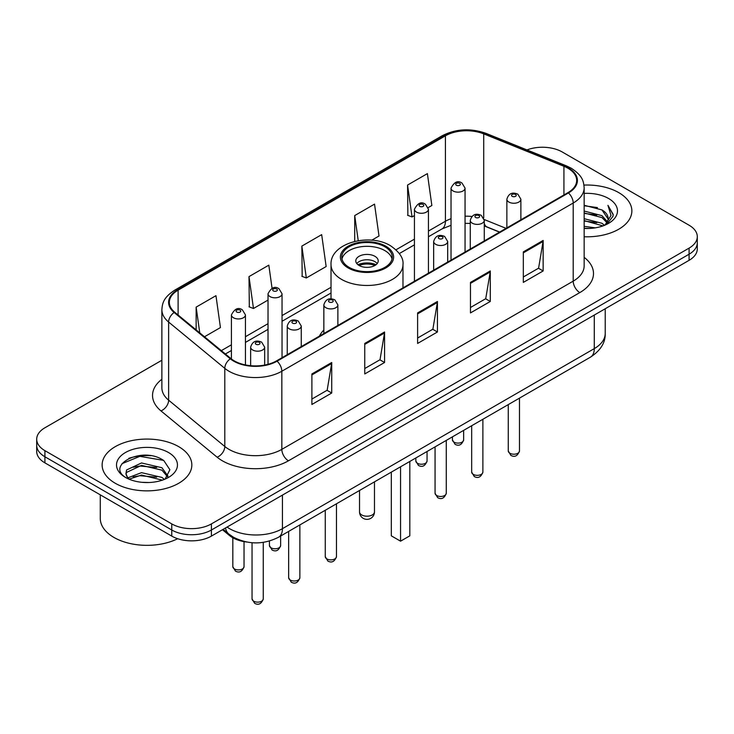 <?xml version="1.0" encoding="UTF-8"?>
<svg xmlns="http://www.w3.org/2000/svg" width="734" height="734" viewBox="0 0 734 734"><rect width="100%" height="100%" fill="white"/><g stroke="black" fill="none" stroke-linecap="round" stroke-linejoin="round"><path stroke-width="1.1" d="M323.85 330.016A49.517 28.589 0 0 0 319.418 336.117M499.524 232.137L485.119 226.301A37.379 21.58 0 0 0 484.275 225.98M246.817 542.041A28.03 16.185 180 0 1 229.421 535.462L222.457 529.728M150.727 455.704A37.379 21.58 0 0 0 128.854 458.31M161.875 360.247L44.912 427.775A28.03 16.185 0 0 0 36.7 439.216L36.7 451.428A28.03 16.185 0 0 0 44.912 462.87L171.765 536.104A28.03 16.185 0 0 0 211.41 536.104L689.088 260.322A28.03 16.185 0 0 0 697.3 248.872L697.3 242.771A28.03 16.185 0 0 1 689.088 254.212A28.03 16.185 0 0 0 697.3 242.771L697.3 236.669A28.03 16.185 0 0 0 689.088 225.228L562.235 151.984A28.03 16.185 0 0 0 526.975 149.919M36.7 439.216A28.03 16.185 0 0 0 44.912 450.658L171.765 523.902A28.03 16.185 0 0 0 211.41 523.902L211.41 530.003L689.088 254.212L211.41 530.003A28.03 16.185 0 0 1 171.765 530.003A28.03 16.185 0 0 0 211.41 530.003L211.41 536.104M44.912 450.658L44.912 456.768L171.765 530.003L44.912 456.768A28.03 16.185 0 0 1 36.7 445.318A28.03 16.185 0 0 0 44.912 456.768L44.912 462.87M618.725 192.611A44.847 25.892 0 0 0 583.961 185.087A44.847 25.892 0 0 1 618.725 192.611A44.847 25.892 0 0 1 631.864 210.924A44.847 25.892 0 0 0 618.725 192.611M178.701 446.657A44.847 25.892 0 0 0 129.826 441.042A44.847 25.892 0 0 0 102.136 464.961A44.847 25.892 0 0 0 115.275 483.275A44.847 25.892 0 0 0 164.15 488.89A44.847 25.892 0 0 0 191.84 464.961A44.847 25.892 0 0 0 178.701 446.657A44.847 25.892 0 0 0 129.826 441.042A44.847 25.892 0 0 0 102.136 464.961A44.847 25.892 0 0 0 115.275 483.275A44.847 25.892 0 0 0 164.15 488.89A44.847 25.892 0 0 0 191.84 464.961A44.847 25.892 0 0 0 178.701 446.657M567.914 168.233A29.901 17.258 180 0 1 576.676 180.445A29.901 17.258 180 0 1 567.914 192.647L276.553 360.862A29.901 17.258 180 0 1 230.916 358.559L174.756 312.253A29.901 17.258 180 0 1 169.343 302.353A29.901 17.258 180 0 1 178.105 290.15L445.428 135.808A29.901 17.258 180 0 1 483.715 133.872L563.923 166.297A29.901 17.258 180 0 1 567.914 168.233M568.446 167.93A30.644 17.699 0 0 0 564.354 165.948L484.146 133.524A30.644 17.699 0 0 0 444.896 135.506L177.573 289.838A30.644 17.699 0 0 0 174.142 312.5L230.302 358.807A30.644 17.699 0 0 0 277.076 361.174L568.446 192.95A30.644 17.699 0 0 0 568.446 167.93M311.895 373.955L311.895 404.471L331.722 393.02L331.722 362.504L311.895 373.955M311.895 399.057L327.162 390.24L331.64 363.523A7.478 4.312 -120 0 0 331.722 362.504M327.034 390.314L331.722 393.02M364.752 343.439L364.752 373.955L384.57 362.504L384.57 331.988L364.752 343.439M364.752 368.541L380.019 359.724L384.497 333.007A7.478 4.312 -120 0 0 384.57 331.988M379.882 359.798L384.57 362.504M523.324 251.89L523.324 282.406L543.142 270.956L543.142 240.44L523.324 251.89M523.324 276.993L538.591 268.176L543.059 241.458A7.478 4.312 -120 0 0 543.142 240.44M538.453 268.249L543.142 270.956M470.466 282.406L470.466 312.923L490.284 301.472L490.284 270.956L470.466 282.406M470.466 307.509L485.734 298.692L490.202 271.975A7.478 4.312 -120 0 0 490.284 270.956M485.596 298.766L490.284 301.472M417.609 312.923L417.609 343.439L437.427 331.988L437.427 301.472L417.609 312.923M417.609 338.025L432.877 329.208L437.354 302.491A7.478 4.312 -120 0 0 437.427 301.472M432.739 329.282L437.427 331.988M584.154 236.761A44.847 25.892 0 0 0 631.864 210.924A44.847 25.892 0 0 1 584.154 236.761M211.41 523.902L689.088 248.11A28.03 16.185 0 0 0 697.3 236.669M204.492 336.768L220.439 327.566L215.961 295.674L196.143 307.124L196.143 329.887M371.771 240.192L379.01 236.018L374.533 204.125L354.715 215.576L354.715 241.394M428.197 207.612L431.858 205.502L427.39 173.609L407.563 185.06L407.884 215.392M272.066 288.288L268.818 265.157L249 276.608L249.321 306.94M301.858 246.092L306.326 277.975L326.153 266.534L321.675 234.641L301.858 246.092L302.179 276.424M306.326 277.975L301.858 276.305M354.715 215.576L358.238 240.688M407.563 185.06L412.04 216.943L414.435 215.557M412.04 216.943L407.563 215.273M249 276.608L253.478 308.491L268.02 300.087M253.478 308.491L249 306.821M196.143 307.124L199.758 332.869M584.154 226.32L595.283 227.852M584.154 228.228L589.154 228.467M584.154 218.686L601.944 223.274L604.532 225.31M584.154 220.595L602.972 225.898M584.154 211.062L601.944 215.649L607.403 221.723M584.154 212.97L601.944 217.558L606.917 222.631M604.642 225.265A21.121 12.194 0 0 0 608.137 218.548A21.121 12.194 0 0 0 601.944 209.924L608.119 219.007M584.154 228.43A30.47 17.588 0 0 0 608.559 223.356A30.47 17.588 0 0 0 608.559 198.483A30.47 17.588 0 0 0 584.154 193.409M601.944 209.924L584.154 205.254M606.706 224.338L612.991 216.31L613.193 214.42L607.954 205.346L611.009 215.493L604.981 225.127M607.954 205.346L613.184 214.787M584.154 205.768L597.458 207.584M584.154 213.392L596.825 215.025M584.154 221.026L596.825 222.65M384.836 246.771A25.231 14.561 0 0 0 357.348 243.615A25.231 14.561 0 0 0 341.769 257.074A25.231 14.561 0 0 0 349.164 267.378A25.231 14.561 0 0 0 376.652 270.534A25.231 14.561 0 0 0 392.231 257.074A25.231 14.561 0 0 0 384.836 246.771M392.011 258.983A25.231 14.561 0 0 0 384.836 250.588A25.231 14.561 0 0 0 358.898 247.092A25.231 14.561 0 0 0 341.989 258.983M391.314 472.127L391.314 535.838L400.562 541.178L409.811 535.838L409.811 461.447M400.562 541.178L400.562 466.787M374.927 256.313A11.212 6.478 0 0 0 362.706 254.909A11.212 6.478 0 0 0 355.788 260.891A11.212 6.478 0 0 0 359.073 265.469A11.212 6.478 0 0 0 371.294 266.873A11.212 6.478 0 0 0 378.212 260.891A11.212 6.478 0 0 0 374.927 256.313M377.212 263.561A11.212 6.478 0 0 0 374.927 261.653A11.212 6.478 0 0 0 356.788 263.561M357.944 264.699A14.946 8.634 180 0 1 375.404 264.433L375.404 265.176M359.165 265.524A13.084 7.551 180 0 1 374.056 265.213L375.404 264.433M373.835 266.02L374.056 265.213M100.274 494.826L100.274 518.369A46.719 26.974 0 0 0 113.954 537.444A46.719 26.974 0 0 0 177.665 538.71M141.882 482.302L149.002 482.513M127.918 477.834L141.524 472.65L161.92 477.421L164.398 479.403M129.166 479.146L141.524 475.072L162.37 480.146M128.129 478.779L125.945 473.659A21.121 12.194 0 0 0 129.358 479.311M125.945 473.659L126.587 469.962L141.524 462.961L161.92 467.732L167.994 476.109M126 473.962L126.587 472.384L141.524 465.384L161.92 470.155L167.517 476.742M165.113 479.1L169.884 469.732L163.847 460.631C142.479 445.272 104.485 465.512 126.422 477.926L126.532 477.999M168.526 452.529A30.47 17.588 0 0 0 125.441 452.529A30.47 17.588 0 0 0 125.441 477.403A30.47 17.588 0 0 0 168.526 477.403A30.47 17.588 0 0 0 168.526 452.529M121.972 463.686L139.855 456.346L163.434 460.356M133.148 467.255L139.855 466.035L156.691 467.485M133.148 476.944L139.855 475.724L156.691 477.173M229.421 534.508L229.421 535.462M227.063 527.067A37.379 21.58 0 0 0 229.577 528.673A37.379 21.58 0 0 0 282.434 528.673L594.283 348.622A37.379 21.58 0 0 0 605.229 333.364C605.504 342.64 600.559 350.577 590.411 357.183L278.562 537.224A18.689 10.79 60 0 0 282.434 528.673L282.434 495.101M594.283 315.06L594.283 348.622A18.689 10.79 60 0 1 590.411 357.183M225.549 527.939A18.689 12.496 129.5 0 0 228.806 534.022L223.127 529.333M689.088 260.322L689.088 248.11M171.765 536.104L171.765 523.902M584.154 257.331A46.719 26.974 180 0 1 579.814 292.591L288.444 460.805A9.34 5.395 60 0 1 281.838 449.364L573.208 281.14A37.379 21.58 0 0 0 584.154 265.882L584.154 187.766A37.379 21.58 180 0 1 573.208 203.024A9.34 5.395 -120 0 0 568.446 192.95M288.444 460.805A46.719 26.974 180 0 1 222.374 460.805A46.719 26.974 180 0 1 217.136 457.209L160.975 410.902A46.719 26.974 180 0 1 161.875 379.249M228.98 449.364A37.379 21.58 0 0 0 281.838 449.364L281.838 371.239A37.379 21.58 180 0 1 224.797 368.358L168.627 322.052A37.379 21.58 180 0 1 161.875 309.675L161.875 387.8A37.379 21.58 0 0 0 168.627 400.177L224.797 446.483A37.379 21.58 0 0 0 228.98 449.364M584.154 187.766C583.548 181.344 582.952 176.004 571.272 168.233L566.354 165.847A9.34 4.376 112 0 0 564.354 165.948M566.354 165.847L486.147 133.423C470.668 127.945 455.979 128.734 442.079 135.808A9.34 5.395 60 0 1 444.896 135.506M177.573 289.838A9.34 5.395 -120 0 0 174.756 290.141C163.425 297.573 162.388 303.17 161.875 309.675M174.142 312.5A9.34 6.248 129.5 0 0 168.627 322.052L168.627 400.177A9.34 6.248 -50.5 0 1 160.975 410.902M486.147 133.423A9.34 4.376 112 0 0 484.146 133.524M230.302 358.807A9.34 6.248 129.5 0 0 224.797 368.358L224.797 446.483A9.34 6.248 -50.5 0 1 217.136 457.209M277.076 361.174A9.34 5.395 60 0 1 281.838 371.239L573.208 203.024L573.208 281.14A9.34 5.395 60 0 0 579.814 292.591M178.105 290.15L178.105 315.014M563.923 166.297L563.923 194.95M483.715 133.872L483.715 217.925M506.065 228.357L484.22 219.521M471.843 216.466A29.901 17.258 0 0 0 465.053 216.218M451.034 218.714A29.901 17.258 0 0 0 445.428 221.255L428.445 231.054M445.428 135.808L445.428 221.255A16.818 9.707 60 0 1 441.941 228.953L428.445 236.743M414.435 239.146L396.021 249.78M331.025 287.306L282.039 315.583M268.02 323.676L245.44 336.722M231.421 344.815L221.319 350.641M499.661 232.054L487.064 226.962A16.818 7.872 -68 0 1 484.275 223.466M417.609 313.886L437.354 302.491M470.466 283.37L490.202 271.975M523.324 252.854L543.059 241.458M364.752 344.402L384.497 333.007M311.895 374.918L331.64 363.523M348.173 267.947A26.626 15.377 0 0 0 385.827 267.947A26.626 15.377 0 0 0 385.827 246.202A26.626 15.377 0 0 0 348.173 246.202A26.626 15.377 0 0 0 348.173 267.947M402.975 287.875L402.975 264.699A35.975 20.772 180 0 1 380.762 283.893A35.975 20.772 180 0 1 341.567 279.388A35.975 20.772 180 0 1 331.025 264.699L331.025 298.848M361.715 514.938A7.478 4.312 180 0 1 359.522 511.882A7.478 7.478 0 0 0 370.734 518.36A7.478 7.478 0 0 0 374.478 511.882A7.478 4.312 180 0 1 372.285 514.938A7.478 4.312 180 0 1 361.715 514.938M519.479 450.97C517.635 456.007 514.763 457.484 510.873 455.392L508.267 450.97A5.606 3.239 0 0 0 509.91 453.254A5.606 3.239 0 0 0 516.02 453.961A5.606 3.239 0 0 0 519.479 450.97L519.479 398.131M508.919 202.07A7.01 4.046 180 0 1 506.864 199.208C508.653 193.455 512.323 191.794 517.865 194.207L520.883 199.208A7.01 4.046 180 0 1 516.553 202.942A7.01 4.046 180 0 1 508.919 202.07M515.525 194.437A2.34 1.349 0 0 0 512.222 194.437A2.34 1.349 0 0 0 512.222 196.345A2.34 1.349 0 0 0 515.525 196.345A2.34 1.349 0 0 0 515.525 194.437M482.88 472.1C481.027 477.146 478.164 478.623 474.274 476.531L471.668 472.1A5.606 3.239 0 0 0 473.311 474.393A5.606 3.239 0 0 0 479.412 475.091A5.606 3.239 0 0 0 482.88 472.1L482.88 419.261M472.311 223.2A7.01 4.046 180 0 1 470.265 220.338C472.054 214.594 475.715 212.924 481.256 215.337L484.275 220.338A7.01 4.046 180 0 1 479.953 224.081A7.01 4.046 180 0 1 472.311 223.2M478.926 215.576A2.34 1.349 0 0 0 475.623 215.576A2.34 1.349 0 0 0 475.623 217.484A2.34 1.349 0 0 0 478.926 217.484A2.34 1.349 0 0 0 478.926 215.576M446.272 493.23C444.428 498.276 441.556 499.753 437.675 497.661L435.06 493.23A5.606 3.239 0 0 0 436.702 495.523A5.606 3.239 0 0 0 442.813 496.221A5.606 3.239 0 0 0 446.272 493.23L446.272 440.391M435.712 244.33A7.01 4.046 180 0 1 433.656 241.477C435.455 235.724 439.115 234.054 444.657 236.476L447.676 241.477A7.01 4.046 180 0 1 443.345 245.211A7.01 4.046 180 0 1 435.712 244.33M442.318 236.706A2.34 1.349 0 0 0 439.015 236.706A2.34 1.349 0 0 0 439.015 238.614A2.34 1.349 0 0 0 442.318 238.614A2.34 1.349 0 0 0 442.318 236.706M336.466 556.629C334.621 561.675 331.75 563.152 327.859 561.06L325.254 556.629A5.606 3.239 0 0 0 326.896 558.923A5.606 3.239 0 0 0 333.007 559.62A5.606 3.239 0 0 0 336.466 556.629L336.466 503.79M325.905 307.729A7.01 4.046 180 0 1 323.85 304.867C325.639 299.123 329.309 297.453 334.851 299.867L337.869 304.867A7.01 4.046 180 0 1 333.539 308.61A7.01 4.046 180 0 1 325.905 307.729M332.511 300.105A2.34 1.349 0 0 0 329.208 300.105A2.34 1.349 0 0 0 329.208 302.013A2.34 1.349 0 0 0 332.511 302.013A2.34 1.349 0 0 0 332.511 300.105M299.867 577.759C298.013 582.805 295.151 584.282 291.26 582.19L288.655 577.759A5.606 3.239 0 0 0 290.297 580.053A5.606 3.239 0 0 0 296.398 580.75A5.606 3.239 0 0 0 299.867 577.759L299.867 524.92M289.306 328.86A7.01 4.046 180 0 1 287.251 326.006C289.04 320.253 292.71 318.584 298.243 321.006L301.261 326.006A7.01 4.046 180 0 1 296.94 329.74A7.01 4.046 180 0 1 289.306 328.86M295.912 321.235A2.34 1.349 0 0 0 292.609 321.235A2.34 1.349 0 0 0 292.609 323.143A2.34 1.349 0 0 0 295.912 323.143A2.34 1.349 0 0 0 295.912 321.235M263.258 598.898C261.414 603.935 258.552 605.412 254.661 603.32L252.046 598.898A5.606 3.239 0 0 0 253.689 601.183A5.606 3.239 0 0 0 259.799 601.889A5.606 3.239 0 0 0 263.258 598.898L263.258 542.362M252.698 349.999A7.01 4.046 180 0 1 250.643 347.136C252.441 341.383 256.102 339.723 261.643 342.136L264.662 347.136A7.01 4.046 180 0 1 260.341 350.87A7.01 4.046 180 0 1 252.698 349.999M259.304 342.365A2.34 1.349 0 0 0 256.001 342.365A2.34 1.349 0 0 0 256.001 344.274A2.34 1.349 0 0 0 259.304 344.274A2.34 1.349 0 0 0 259.304 342.365M454.08 442.162A5.606 3.239 0 0 0 460.19 442.859A5.606 3.239 0 0 0 463.649 439.868C461.805 444.914 458.933 446.382 455.043 444.299L452.438 439.868A5.606 3.239 0 0 0 454.08 442.162M465.053 252.037L465.053 188.106A7.01 4.046 180 0 1 460.723 191.849A7.01 4.046 180 0 1 453.089 190.968A7.01 4.046 180 0 1 451.034 188.106L451.034 260.13M456.392 185.243A2.34 1.349 0 0 0 459.695 185.243A2.34 1.349 0 0 0 459.695 183.344A2.34 1.349 0 0 0 456.392 183.344A2.34 1.349 0 0 0 456.392 185.243M417.481 463.292A5.606 3.239 0 0 0 423.591 463.989A5.606 3.239 0 0 0 427.05 460.998C425.197 466.044 422.334 467.521 418.444 465.429L415.839 460.998A5.606 3.239 0 0 0 417.481 463.292M428.445 273.167L428.445 209.236A7.01 4.046 180 0 1 424.124 212.979A7.01 4.046 180 0 1 416.49 212.098A7.01 4.046 180 0 1 414.435 209.236L414.435 281.26M419.793 206.382A2.34 1.349 0 0 0 423.096 206.382A2.34 1.349 0 0 0 423.096 204.474A2.34 1.349 0 0 0 419.793 204.474A2.34 1.349 0 0 0 419.793 206.382M271.066 547.821A5.606 3.239 0 0 0 277.177 548.518A5.606 3.239 0 0 0 280.636 545.527C278.792 550.573 275.92 552.051 272.039 549.959L269.424 545.527A5.606 3.239 0 0 0 271.066 547.821M282.039 357.697L282.039 293.765A7.01 4.046 180 0 1 277.709 297.509A7.01 4.046 180 0 1 270.075 296.628A7.01 4.046 180 0 1 268.02 293.765L268.02 364.312M273.378 290.912A2.34 1.349 0 0 0 276.681 290.912A2.34 1.349 0 0 0 276.681 289.003A2.34 1.349 0 0 0 273.378 289.003A2.34 1.349 0 0 0 273.378 290.912M234.467 568.951A5.606 3.239 0 0 0 240.578 569.657A5.606 3.239 0 0 0 244.037 566.666C242.192 571.703 239.321 573.181 235.431 571.089L232.825 566.666A5.606 3.239 0 0 0 234.467 568.951M245.44 364.936L245.44 314.904A7.01 4.046 180 0 1 241.11 318.639A7.01 4.046 180 0 1 233.476 317.767A7.01 4.046 180 0 1 231.421 314.904L231.421 358.963M236.779 312.042A2.34 1.349 0 0 0 240.082 312.042A2.34 1.349 0 0 0 240.082 310.133A2.34 1.349 0 0 0 236.779 310.133A2.34 1.349 0 0 0 236.779 312.042M278.562 537.224C263.524 544.775 248.487 544.775 233.449 537.224L228.806 534.022M605.229 333.364L605.229 308.739M442.079 135.808L174.756 290.141M487.064 226.962L484.275 225.953M470.265 223.411L465.053 223.329M451.034 225.301L441.941 228.953M414.435 244.835L399.324 253.56M331.025 292.994L282.039 321.272M268.02 329.364L245.44 342.411M231.421 350.503L225.375 353.99M402.975 264.699C403.764 258.368 399.608 252.046 390.497 245.743C369.294 232.614 329.777 243.147 331.025 264.699M374.478 481.843L374.478 511.882M359.522 490.477L359.522 511.882M508.267 450.97L508.267 404.599M506.864 227.898L506.864 199.208M520.883 219.805L520.883 199.208M471.668 472.1L471.668 425.738M470.265 249.028L470.265 220.338M484.275 240.936L484.275 220.338M435.06 493.23L435.06 446.868M433.656 270.158L433.656 241.477M447.676 262.066L447.676 241.477M325.254 556.629L325.254 510.268M323.85 333.557L323.85 304.867M337.869 325.465L337.869 304.867M288.655 577.759L288.655 531.398M287.251 354.687L287.251 326.006M301.261 346.595L301.261 326.006M252.046 598.898L252.046 542.729M250.643 365.706L250.643 347.136M264.662 365.073L264.662 347.136M463.649 439.868L463.649 430.363M465.053 188.106L462.035 183.105C457.97 180.169 454.3 181.839 451.034 188.106M452.438 439.868L452.438 436.84M427.05 460.998L427.05 451.493M428.445 209.236L425.426 204.245C421.362 201.309 417.701 202.969 414.435 209.236M415.839 460.998L415.839 457.97M280.636 545.527L280.636 536.022M282.039 293.765L279.021 288.774C274.956 285.838 271.286 287.499 268.02 293.765M269.424 545.527L269.424 541.05M244.037 566.666L244.037 541.637M245.44 314.904L242.413 309.904C238.348 306.968 234.687 308.638 231.421 314.904M232.825 566.666L232.825 537.774"/></g></svg>
